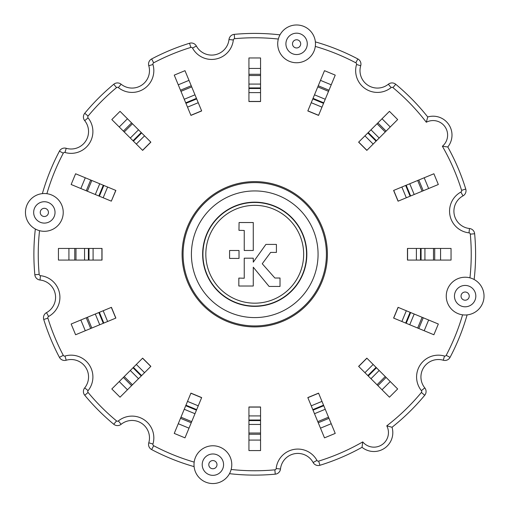 <?xml version="1.0" encoding="UTF-8"?>
<svg xmlns="http://www.w3.org/2000/svg" width="509" height="509" viewBox="0 0 509 509"><rect width="100%" height="100%" fill="white"/><g stroke="black" fill="none" stroke-linecap="round" stroke-linejoin="round"><path stroke-width="0.76" d="M331.225 84.812L318.558 115.39L307.818 110.943L324.5 70.675L335.234 75.122L331.225 84.812L320.485 80.358M390.25 126.976L366.843 150.384L358.622 142.164L389.442 111.344L397.663 119.564L390.25 126.976L382.03 118.756M440.565 260.074L407.461 260.074L407.461 248.449L451.05 248.449L451.05 260.074L440.565 260.074L440.565 248.449M428.642 188.521L398.063 201.189L393.61 190.449L433.884 173.766L438.332 184.506L428.642 188.521L424.194 177.781M424.194 330.742L393.61 318.074L398.063 307.334L438.332 324.017L433.884 334.757L424.194 330.742L428.642 320.002M382.03 389.767L358.622 366.359L366.843 358.145L397.663 388.965L389.442 397.185L382.03 389.767L390.25 381.553M320.485 428.164L307.818 397.58L318.558 393.133L335.234 433.407L324.5 437.855L320.485 428.164L331.225 423.717M248.933 440.088L248.933 406.984L260.557 406.984L260.557 450.573L248.933 450.573L248.933 440.088L260.557 440.088M178.265 423.717L190.932 393.133L201.666 397.58L184.99 437.855L174.25 433.407L178.265 423.717L188.998 428.164M119.233 381.553L142.641 358.145L150.861 366.359L120.041 397.185L111.821 388.965L119.233 381.553L127.454 389.767M80.842 320.002L111.426 307.334L115.874 318.074L75.599 334.757L71.152 324.017L80.842 320.002L85.289 330.742M68.919 248.449L102.023 248.449L102.023 260.074L58.433 260.074L58.433 248.449L68.919 248.449L68.919 260.074M85.289 177.781L115.874 190.449L111.325 201.15L71.152 184.506L75.599 173.766L85.289 177.781L80.842 188.521M260.557 68.441L260.557 101.545L248.933 101.545L248.933 57.956L260.557 57.956L260.557 68.441L248.933 68.441M127.454 118.756L150.861 142.164L142.641 150.384L111.821 119.564L120.041 111.344L127.454 118.756L119.233 126.976M188.998 80.358L201.666 110.943L190.932 115.39L178.258 84.812L174.25 75.122L184.99 70.675L188.998 80.358L178.258 84.812M318.596 115.295L307.856 110.847M366.913 150.308L358.699 142.087M407.569 260.074L407.569 248.449M398.159 201.15L393.711 190.411M393.711 318.119L398.159 307.379M358.699 366.435L366.913 358.215M307.856 397.682L318.596 393.234M248.933 407.085L260.557 407.085M190.888 393.234L201.628 397.682M142.571 358.215L150.791 366.435M111.325 307.379L115.772 318.119M101.915 248.449L101.915 260.074M115.772 190.411L111.325 201.15M260.557 101.437L248.933 101.437M150.791 142.087L142.571 150.308M201.628 110.847L190.888 115.295M231.156 469.47A216.497 216.497 0 0 0 274.854 469.826A1.451 1.451 0 0 0 276.158 468.534A21.798 21.798 0 0 1 316.954 460.416A1.451 1.451 0 0 0 318.653 461.109A216.497 216.497 0 0 0 362.732 441.901A14.532 14.532 0 0 0 386.77 425.842A216.497 216.497 0 0 0 421.382 392.471A1.451 1.451 0 0 0 421.401 390.632A21.798 21.798 0 0 1 444.503 356.046A1.451 1.451 0 0 0 446.196 355.333A216.497 216.497 0 0 0 462.592 314.829M229.495 473.669A220.855 220.855 0 0 0 275.254 474.165A5.809 5.809 0 0 0 280.491 468.999L276.158 468.534M280.491 468.999A17.433 17.433 0 0 1 313.13 462.509A5.809 5.809 0 0 0 319.945 465.277A220.855 220.855 0 0 0 362.033 447.309A18.89 18.89 0 0 0 392.032 427.261A220.855 220.855 0 0 0 424.741 395.251A5.809 5.809 0 0 0 424.792 387.896A17.433 17.433 0 0 1 443.282 360.232A5.809 5.809 0 0 0 450.051 357.369A220.855 220.855 0 0 0 467.109 314.899M474.146 279.511A220.855 220.855 0 0 0 474.642 233.752A5.809 5.809 0 0 0 469.483 228.509A17.433 17.433 0 0 1 462.986 195.876L460.899 192.052A1.451 1.451 0 0 0 461.587 190.347A216.497 216.497 0 0 0 442.378 146.268L447.786 146.974A18.89 18.89 0 0 0 427.738 116.975L426.319 122.236A216.497 216.497 0 0 0 392.948 87.618A1.451 1.451 0 0 0 391.109 87.605A21.798 21.798 0 0 1 356.529 64.503A1.451 1.451 0 0 0 355.81 62.804A216.497 216.497 0 0 0 315.306 46.414M442.378 146.268A14.532 14.532 0 0 0 426.319 122.236M427.738 116.975A220.855 220.855 0 0 0 395.728 84.265A5.809 5.809 0 0 0 388.373 84.214L391.109 87.605M279.988 34.854A220.855 220.855 0 0 0 234.229 34.364A5.809 5.809 0 0 0 228.993 39.524A17.433 17.433 0 0 1 196.359 46.014A5.809 5.809 0 0 0 189.539 43.252A220.855 220.855 0 0 0 151.637 58.955A5.809 5.809 0 0 0 148.774 65.725A17.433 17.433 0 0 1 121.11 84.214A5.809 5.809 0 0 0 113.755 84.265A220.855 220.855 0 0 0 84.742 113.278A5.809 5.809 0 0 0 84.691 120.633A17.433 17.433 0 0 1 66.208 148.297A5.809 5.809 0 0 0 59.432 151.16A220.855 220.855 0 0 0 42.374 193.624M278.328 39.053A216.497 216.497 0 0 0 234.636 38.703A1.451 1.451 0 0 0 233.326 39.995L228.993 39.524M233.326 39.995A21.798 21.798 0 0 1 192.536 48.107A1.451 1.451 0 0 0 190.83 47.42A216.497 216.497 0 0 0 153.673 62.804A1.451 1.451 0 0 0 152.954 64.503A21.798 21.798 0 0 1 118.374 87.605A1.451 1.451 0 0 0 116.536 87.618A216.497 216.497 0 0 0 88.102 116.058A1.451 1.451 0 0 0 88.089 117.897A21.798 21.798 0 0 1 64.98 152.477A1.451 1.451 0 0 0 63.288 153.196A216.497 216.497 0 0 0 46.892 193.694M469.947 277.85A216.497 216.497 0 0 0 470.303 234.153A1.451 1.451 0 0 0 469.012 232.848A21.798 21.798 0 0 1 460.899 192.052M39.537 230.679A216.497 216.497 0 0 0 39.18 274.37A1.451 1.451 0 0 0 40.472 275.681A21.798 21.798 0 0 1 48.584 316.471A1.451 1.451 0 0 0 47.897 318.176A216.497 216.497 0 0 0 63.288 355.333A1.451 1.451 0 0 0 64.98 356.046A21.798 21.798 0 0 1 88.089 390.632A1.451 1.451 0 0 0 88.102 392.471A216.497 216.497 0 0 0 116.536 420.905A1.451 1.451 0 0 0 118.374 420.918A21.798 21.798 0 0 1 152.954 444.026A1.451 1.451 0 0 0 153.673 445.719A216.497 216.497 0 0 0 194.177 462.115M182.095 254.265A72.647 72.647 0 0 0 291.065 317.177A72.647 72.647 0 0 0 291.065 191.346A72.647 72.647 0 0 0 182.095 254.265A72.647 72.647 0 0 0 254.742 326.912A72.647 72.647 0 0 0 327.389 254.265A72.647 72.647 0 0 0 254.742 181.611A72.647 72.647 0 0 0 182.095 254.265M212.889 483.55A18.89 18.89 0 0 0 231.78 464.66A18.89 18.89 0 0 0 212.889 445.769A18.89 18.89 0 0 0 194.005 464.66A18.89 18.89 0 0 0 212.889 483.55M465.143 315.001A18.89 18.89 0 0 0 484.027 296.117A18.89 18.89 0 0 0 465.143 277.227A18.89 18.89 0 0 0 446.253 296.117A18.89 18.89 0 0 0 465.143 315.001M277.704 43.863A18.89 18.89 0 0 0 306.036 60.221A18.89 18.89 0 0 0 306.036 27.505A18.89 18.89 0 0 0 277.704 43.863M25.456 212.412A18.89 18.89 0 0 0 44.347 231.302A18.89 18.89 0 0 0 63.231 212.412A18.89 18.89 0 0 0 44.347 193.522A18.89 18.89 0 0 0 25.456 212.412M194.107 466.632A220.855 220.855 0 0 1 151.637 449.574A5.809 5.809 0 0 1 148.774 442.798A17.433 17.433 0 0 0 121.11 424.315A5.809 5.809 0 0 1 113.755 424.264A220.855 220.855 0 0 1 84.742 395.251A5.809 5.809 0 0 1 84.691 387.896A17.433 17.433 0 0 0 66.208 360.232A5.809 5.809 0 0 1 59.432 357.369A220.855 220.855 0 0 1 43.729 319.461A5.809 5.809 0 0 1 46.497 312.647A17.433 17.433 0 0 0 40.007 280.014L40.472 275.681M315.376 41.897A220.855 220.855 0 0 1 357.846 58.955A5.809 5.809 0 0 1 360.709 65.725A17.433 17.433 0 0 0 388.373 84.214M462.986 195.876A5.809 5.809 0 0 0 465.754 189.062A220.855 220.855 0 0 0 447.786 146.974M35.337 229.012A220.855 220.855 0 0 0 34.841 274.777A5.809 5.809 0 0 0 40.007 280.014M253.266 262.154L265.895 244.415L276.419 244.415L276.419 252.413L270.642 252.413L262.25 263.757L274.866 278.016L280.02 278.016L280.02 286.44L269.089 286.44L253.266 267.2L253.266 286.02L238.836 286.02L238.836 278.086L244.244 278.232L244.244 258.184L253.266 258.184L253.266 262.154M303.663 254.265A48.921 48.921 0 0 0 230.284 211.897A48.921 48.921 0 0 0 230.284 296.626A48.921 48.921 0 0 0 303.663 254.265M229.578 250.492L239.014 250.492L239.014 258.426L229.578 258.426L229.578 250.492M239.077 222.528L253.266 222.528L253.266 250.485L244.244 250.485L244.244 230.469L238.956 230.329L239.077 222.528M386.77 425.842L392.032 427.261M362.033 447.309L362.732 441.901M254.742 306.081A51.816 51.816 0 0 1 209.867 228.356A51.816 51.816 0 0 1 299.616 228.356A51.816 51.816 0 0 1 254.742 306.081M321.974 107.144L311.234 102.697M323.769 102.812L313.029 98.364M325.238 99.261L314.498 94.814M328.521 91.34L317.781 86.886M328.986 90.208L318.246 85.76M373.154 144.072L364.934 135.852M376.469 140.758L368.249 132.537M379.186 138.034L370.972 129.814M385.249 131.971L377.035 123.751M386.115 131.112L377.894 122.892M416.394 260.074L416.394 248.449M421.077 260.074L421.077 248.449M424.926 260.074L424.926 248.449M433.496 260.074L433.496 248.449M434.718 260.074L434.718 248.449M406.309 197.772L401.862 187.032M410.642 195.978L406.195 185.238M414.192 194.508L409.745 183.768M422.114 191.225L417.666 180.485M423.246 190.76L418.792 180.021M401.862 321.491L406.309 310.751M406.195 323.285L410.642 312.545M409.745 324.761L414.192 314.021M417.666 328.038L422.114 317.298M418.792 328.509L423.246 317.769M364.934 372.677L373.154 364.457M368.249 375.992L376.469 367.772M370.972 378.709L379.186 370.488M377.035 384.772L385.249 376.552M377.894 385.637L386.115 377.417M311.234 405.832L321.974 401.385M313.029 410.159L323.769 405.711M314.498 413.715L325.238 409.268M317.781 421.637L328.521 417.189M318.246 422.763L328.986 418.315M248.933 415.91L260.557 415.91M248.933 420.599L260.557 420.599M248.933 424.442L260.557 424.442M248.933 433.019L260.557 433.019M248.933 434.241L260.557 434.241M187.509 401.385L198.249 405.832M185.721 405.711L196.455 410.159M184.245 409.268L194.985 413.715M180.969 417.189L191.702 421.637M180.498 418.315L191.238 422.763M136.329 364.457L144.55 372.677M133.014 367.772L141.235 375.992M130.298 370.488L138.518 378.709M124.234 376.552L132.455 384.772M123.369 377.417L131.589 385.637M103.174 310.757L107.622 321.491M98.841 312.545L103.295 323.285M95.291 314.021L99.739 324.761M87.37 317.298L91.817 328.038M86.244 317.769L90.691 328.509M93.096 248.449L93.096 260.074M88.407 248.449L88.407 260.074M84.558 248.449L84.558 260.074M75.987 248.449L75.987 260.074M74.766 248.449L74.766 260.074M107.622 187.032L103.174 197.772M103.295 185.238L98.841 195.978M99.739 183.768L95.291 194.508M91.817 180.485L87.37 191.225M90.691 180.021L86.244 190.76M260.557 92.613L248.933 92.613M260.557 87.93L248.933 87.93M260.557 84.08L248.933 84.08M260.557 75.504L248.933 75.504M260.557 74.289L248.933 74.289M144.55 135.852L136.329 144.072M141.235 132.537L133.014 140.758M138.518 129.814L130.298 138.034M132.455 123.751L124.234 131.971M131.589 122.892L123.369 131.112M198.249 102.697L187.509 107.144M196.455 98.364L185.721 102.812M194.985 94.814L184.245 99.261M191.702 86.886L180.962 91.34M191.238 85.76L180.498 90.208M275.254 474.165L274.854 469.826M450.051 357.369L446.196 355.333M395.728 84.265L392.948 87.618M234.636 38.703L234.229 34.364M63.288 153.196L59.432 151.16M300.692 43.863A4.097 4.097 0 0 1 294.546 47.413A4.097 4.097 0 0 1 294.546 40.319A4.097 4.097 0 0 1 300.692 43.863M307.277 43.863A10.683 10.683 0 0 0 296.594 33.18A10.683 10.683 0 0 0 285.912 43.863A10.683 10.683 0 0 0 296.594 54.546A10.683 10.683 0 0 0 307.277 43.863M469.241 296.117A4.097 4.097 0 0 1 463.088 299.661A4.097 4.097 0 0 1 463.088 292.567A4.097 4.097 0 0 1 469.241 296.117M475.82 296.117A10.683 10.683 0 0 0 465.143 285.434A10.683 10.683 0 0 0 454.461 296.117A10.683 10.683 0 0 0 465.143 306.793A10.683 10.683 0 0 0 475.82 296.117M216.987 464.66A4.097 4.097 0 0 1 210.841 468.21A4.097 4.097 0 0 1 210.841 461.109A4.097 4.097 0 0 1 216.987 464.66M212.889 475.342A10.683 10.683 0 0 0 223.572 464.66A10.683 10.683 0 0 0 212.889 453.977A10.683 10.683 0 0 0 202.207 464.66A10.683 10.683 0 0 0 212.889 475.342M34.841 274.777L39.18 274.37M424.741 395.251L421.382 392.471M424.792 387.896L421.401 390.632M443.282 360.232L444.503 356.046M326.409 254.265A71.667 71.667 0 0 1 254.742 325.932A71.667 71.667 0 0 1 183.075 254.265A71.667 71.667 0 0 1 254.742 182.597A71.667 71.667 0 0 1 326.409 254.265M191.416 254.265A63.326 63.326 0 0 0 286.408 309.103A63.326 63.326 0 0 0 286.408 199.42A63.326 63.326 0 0 0 191.416 254.265M202.646 254.265A52.096 52.096 0 0 1 280.79 209.148A52.096 52.096 0 0 1 280.79 299.381A52.096 52.096 0 0 1 202.646 254.265M55.029 212.412A10.683 10.683 0 0 0 44.347 201.729A10.683 10.683 0 0 0 33.664 212.412A10.683 10.683 0 0 0 44.347 223.095A10.683 10.683 0 0 0 55.029 212.412M48.444 212.412A4.097 4.097 0 0 1 42.298 215.962A4.097 4.097 0 0 1 42.298 208.862A4.097 4.097 0 0 1 48.444 212.412M46.497 312.647L48.584 316.471M43.729 319.461L47.897 318.176M59.432 357.369L63.288 355.333M66.208 360.232L64.98 356.046M84.691 387.896L88.089 390.632M84.742 395.251L88.102 392.471M113.755 424.264L116.536 420.905M121.11 424.315L118.374 420.918M148.774 442.798L152.954 444.026M151.637 449.574L153.673 445.719M313.13 462.509L316.954 460.416M319.945 465.277L318.653 461.109M474.642 233.752L470.303 234.153M469.483 228.509L469.012 232.848M465.754 189.062L461.587 190.347M360.709 65.725L356.529 64.503M357.846 58.955L355.81 62.804M64.98 152.477L66.208 148.297M88.089 117.897L84.691 120.633M88.102 116.058L84.742 113.278M116.536 87.618L113.755 84.265M118.374 87.605L121.11 84.214M152.954 64.503L148.774 65.725M153.673 62.804L151.637 58.955M190.83 47.42L189.539 43.252M192.536 48.107L196.359 46.014M323.546 103.346L312.806 98.899M376.062 141.165L367.842 132.944M420.504 260.074L420.504 248.449M410.108 196.2L405.66 185.461M405.66 323.069L410.108 312.329M367.842 375.585L376.062 367.364M312.806 409.63L323.546 405.183M248.933 420.02L260.557 420.02M185.938 405.183L196.678 409.63M133.422 367.364L141.642 375.585M99.376 312.329L103.823 323.069M88.986 248.449L88.986 260.074M103.823 185.461L99.376 196.2M260.557 88.502L248.933 88.502M141.642 132.944L133.422 141.165M196.678 98.899L185.938 103.346"/></g></svg>
